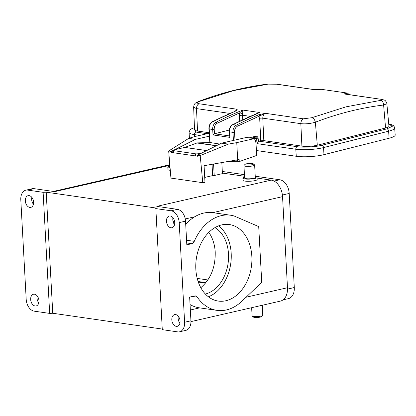 <?xml version="1.0" encoding="UTF-8"?>
<svg xmlns="http://www.w3.org/2000/svg" width="416" height="416" viewBox="0 0 416 416"><rect width="100%" height="100%" fill="white"/><g stroke="black" fill="none" stroke-linecap="round" stroke-linejoin="round"><path stroke-width="0.62" d="M197.579 155.974A2.184 0.406 176.9 0 1 195.65 155.953L195.536 153.811A2.184 0.406 -3.1 0 0 198.619 153.665L198.671 154.591M206.716 150.571L184.787 147.404A1.092 0.785 -81.8 0 1 184.709 147.425L173.394 150.025A2.184 0.406 -3.1 0 0 172.713 150.358A2.184 0.406 -3.1 0 0 173.316 150.602L173.43 152.745A2.184 0.406 176.9 0 1 172.832 152.5L172.713 150.358M202.145 152.854L198.619 153.665M195.536 153.811L173.316 150.602M200.21 155.563L228.337 144.118L236.761 142.636L237.692 159.78L204.079 165.698L204.979 182.307L202.774 182.697L200.21 155.563L197.512 155.173L197.605 156.234L171.475 152.464L171.382 151.398L168.683 151.008L188.698 138.393L195.452 139.37L174.772 149.708M209.83 142.558L197.532 142.886A3.276 2.356 98.2 0 0 196.95 142.995L216.284 145.787M210.179 142.548L219.736 144.066M184.787 147.404L196.95 142.995M255.991 113.901L259.62 112.497A504.52 362.991 98.2 0 0 232.955 124.597L236.408 125.096A504.52 362.991 -81.8 0 1 259.017 114.655L265.33 113.318L303.389 118.815L311.782 117.718L346.024 106.834L380.635 100.37C383.063 100.022 383.162 99.658 380.936 99.278L344.573 93.954A4.368 3.141 98.2 0 0 344.001 93.948L346.325 93.174A504.52 362.991 -81.8 0 1 347.417 93.08L321.438 89.331L313.524 89.544L276.583 84.214L268.117 84.126L233.584 90.605L199.259 101.473C196.882 102.523 196.81 103.282 199.035 103.75L237.099 109.247C237.401 109.73 236.798 110.391 235.29 111.228L212.399 121.716A1.092 0.676 63.1 0 1 212.68 121.675L216.138 122.169A504.52 362.991 -81.8 0 1 242.804 110.068L242.663 113.578A4.368 3.141 98.2 0 0 242.507 115.242L250.214 116.355M229.242 130.062L214.505 133.775L214.209 129.366C214.183 126.537 215.145 124.514 217.1 123.292L239.658 112.871L242.804 110.068L259.62 112.497L232.669 124.639C230.282 126.1 229.122 128.471 229.185 131.758L232.939 132.382A6.552 4.716 -81.8 0 1 236.408 125.096A1.092 0.676 -116.9 0 1 237.37 126.22L265.33 113.318C263.682 114.208 262.834 115.825 262.782 118.17L300.841 123.661C305.412 124.155 310.253 123.672 315.354 122.216C337.865 113.573 360.615 107.838 383.614 105.019L386.854 103.73C387.358 104.031 385.518 100.09 384.467 100.147L381.503 99.289M235.196 111.186L237.099 109.247L236.148 110.526M199.259 101.473L198.286 101.577C196.877 102.565 194.09 102.461 193.648 107.224L196.487 108.602L229.944 113.428M313.997 89.549L313.524 89.544A4.368 3.141 -81.8 0 1 314.038 89.549M347.417 93.08L349.32 94.64M259.017 114.655L259.927 115.799L259.693 118.295L260.749 140.806L259.173 141.201A2.184 1.57 98.2 0 0 258.398 141.684L258.211 138.835C257.941 136.926 257.078 136.053 255.627 136.23L249.153 137.857M242.72 119.74L242.507 115.242L239.424 115.367L239.658 112.871L242.663 113.578M193.648 107.229L194.542 129.776A10.92 2.153 -3.8 0 0 197.543 131.05L209.175 132.73M260.749 140.806L263.832 140.624L301.896 146.115A10.92 2.153 -3.8 0 0 317.304 145.21L385.564 128.014A10.92 2.153 -3.8 0 0 388.95 126.194L386.854 103.73M229.185 131.758L229.85 137.363L213.034 134.935L214.505 133.775L229.466 135.933M388.747 124.004L391.487 124.665L393.406 125.627L394.576 127.187L395.2 134.992A19.661 3.874 176.2 0 1 389.1 138.247L323.996 154.648A19.661 3.874 176.2 0 1 296.265 156.281L256.412 150.53M296.265 156.281L295.797 149.23L256.984 143.629L258.398 141.684M190.055 304.559A48.053 34.575 -81.8 0 0 199.326 307.824L216.97 310.367A48.053 34.575 98.2 0 1 197.283 297.138A4.368 3.141 -81.8 0 0 195.494 295.937A4.368 3.141 -81.8 0 0 194.636 295.974L189.649 297.118L190.934 320.798A10.92 7.306 -102.9 0 1 185.869 330.361L179.54 331.812A10.92 7.306 -102.9 0 1 177.679 331.88L162.287 329.659L155.813 208L46.202 192.176L52.759 313.258L49.676 313.404L34.284 311.184A10.92 7.306 77.1 0 1 26.198 299.385L20.8 199.732A10.92 7.306 -102.9 0 1 25.865 190.169A10.92 7.306 -102.9 0 1 27.726 190.102L34.055 188.651A10.92 7.306 -102.9 0 0 32.193 188.718L25.865 190.169M162.256 329.061L52.759 313.258M37.175 295.916A6.006 4.02 -102.9 0 0 37.003 298.048A6.006 4.02 -102.9 0 0 38.756 302.822M49.676 313.404L43.118 192.322L27.726 190.102M30.675 299.499A6.006 4.02 77.1 0 1 33.457 294.242A6.006 4.02 77.1 0 1 38.932 300.69A6.006 4.02 77.1 0 1 36.145 305.947A6.006 4.02 77.1 0 1 30.675 299.499M25.334 200.918A6.006 4.02 77.1 0 1 28.122 195.66A6.006 4.02 77.1 0 1 33.592 202.108A6.006 4.02 77.1 0 1 30.805 207.371A6.006 4.02 77.1 0 1 25.334 200.918M179.54 331.812A10.92 7.306 -102.9 0 0 184.605 322.249L179.208 222.596A10.92 7.306 -102.9 0 0 171.122 210.798L155.73 208.577M166.473 221.291A6.006 4.02 77.1 0 1 169.26 216.034A6.006 4.02 77.1 0 1 174.73 222.482A6.006 4.02 77.1 0 1 171.948 227.744A6.006 4.02 77.1 0 1 166.473 221.291M171.813 319.873A6.006 4.02 77.1 0 1 174.6 314.61A6.006 4.02 77.1 0 1 180.071 321.064A6.006 4.02 77.1 0 1 177.284 326.321A6.006 4.02 77.1 0 1 171.813 319.873M179.899 323.196A6.006 4.02 77.1 0 1 178.142 318.422A6.006 4.02 77.1 0 1 178.313 316.29M190.954 321.62L280.394 301.106A15.288 10.234 -102.9 0 0 287.487 287.721L282.552 196.643A15.288 10.234 -102.9 0 0 271.232 180.123L156.806 206.367L177.45 209.347L171.122 210.798M31.834 197.335A6.006 4.02 -102.9 0 0 31.663 199.467A6.006 4.02 -102.9 0 0 33.42 204.24M43.118 192.322L46.202 192.176M170.108 168.168A7.098 1.321 176.9 0 1 169.754 168.121A7.098 1.321 176.9 0 1 167.809 167.326L167.924 169.468A7.098 1.321 -3.1 0 0 169.874 170.264A7.098 1.321 -3.1 0 0 170.284 170.316M242.882 178.162L243.001 180.305A7.098 1.321 -3.1 0 0 244.946 181.1A7.098 1.321 -3.1 0 0 252.746 181.007A7.098 1.321 -3.1 0 0 257.176 179.54L257.062 177.393A7.098 1.321 176.9 0 1 252.632 178.864A7.098 1.321 176.9 0 1 244.832 178.958A7.098 1.321 176.9 0 1 242.882 178.162A7.098 1.321 176.9 0 1 244.582 177.2M34.055 188.651L54.704 191.63L169.458 165.433M222.404 173.087L244.53 176.27M257.098 178.084L271.232 180.123M221.832 162.573L222.43 173.638L214.204 175.526L213.58 164.024M212.051 164.294L212.664 175.599L214.204 175.526M212.664 175.599L204.714 177.424M202.774 182.697L170.934 178.1L168.683 151.008M172.978 217.708A6.006 4.02 -102.9 0 0 172.801 219.84A6.006 4.02 -102.9 0 0 174.559 224.614M216.97 310.367A48.053 34.575 98.2 0 0 241.862 301.241L261.737 282.318L258.716 226.6L234.114 215.987A48.053 34.575 98.2 0 0 230.698 215.244A48.053 34.575 98.2 0 0 194.262 241.348A4.368 3.141 -81.8 0 1 191.807 243.682L186.82 244.826L185.536 221.146A10.92 7.306 -102.9 0 0 177.45 209.347M195.832 269.23A38.662 27.815 -81.8 0 1 229.356 224.541A38.662 27.815 -81.8 0 1 251.841 256.386A38.662 27.815 -81.8 0 1 218.312 301.075A38.662 27.815 -81.8 0 1 195.832 269.23M185.266 218.956L194.714 216.788C200.512 213.262 206.518 211.884 212.737 212.654A48.053 34.575 -81.8 0 1 213.06 212.696L230.698 215.244M169.13 165.386A15.288 10.234 -102.9 0 0 166.525 165.485L53.362 191.438M255.268 176.623A7.098 1.321 176.9 0 1 257.062 177.393M194.714 216.788A48.053 34.575 98.2 0 0 185.713 224.364M208.39 296.79A38.662 27.815 98.2 0 0 231.192 253.406A38.662 27.815 98.2 0 0 218.634 225.841M283.072 299.858L288.418 298.631A12.667 8.476 -102.9 0 0 294.294 287.539L289.198 193.456A12.667 8.476 -102.9 0 0 279.817 179.769L255.247 176.223M197.21 278.413L207.891 279.958M251.649 307.7L252.091 315.869A5.351 0.993 -3.1 0 0 252.2 316.051A5.351 0.993 -3.1 0 0 253.557 316.467A5.351 0.993 -3.1 0 0 258.96 316.451A5.351 0.993 -3.1 0 0 262.694 315.479A5.351 0.993 -3.1 0 0 262.777 315.286L262.236 305.271M243.958 165.641L244.629 178.069A5.351 0.993 -3.1 0 0 246.095 178.667A5.351 0.993 -3.1 0 0 251.976 178.599A5.351 0.993 -3.1 0 0 255.315 177.492L254.644 165.058A5.351 0.993 176.9 0 1 251.306 166.166A5.351 0.993 176.9 0 1 245.424 166.239A5.351 0.993 176.9 0 1 243.958 165.641A5.351 0.993 176.9 0 1 244.041 165.443L245.055 164.351A4.259 0.79 176.9 0 1 248.03 163.582A4.259 0.79 176.9 0 1 252.325 163.571A4.259 0.79 176.9 0 1 253.412 163.904A4.259 0.79 176.9 0 1 251.207 164.876A4.259 0.79 176.9 0 1 246.158 164.986A4.259 0.79 176.9 0 1 245.055 164.351M244.447 174.668L222.316 171.47M167.809 167.326A7.098 1.321 176.9 0 1 169.504 166.364M169.01 155.007A5.351 0.993 176.9 0 1 168.88 154.804L169.551 167.232A5.351 0.993 -3.1 0 0 170.061 167.617M205.364 294.039A34.949 25.147 98.2 0 0 228.504 254.02A34.949 25.147 98.2 0 0 214.947 227.625M198.115 281.507L205.925 282.636M252.2 316.051L253.323 317.023A4.259 0.79 -3.1 0 0 254.41 317.356A4.259 0.79 -3.1 0 0 258.705 317.346A4.259 0.79 -3.1 0 0 261.68 316.571L262.694 315.479M253.412 163.904L254.535 164.876A5.351 0.993 176.9 0 1 254.644 165.058M198.307 282.069L205.535 283.109M200.808 287.706C210.678 279.178 215.478 267.311 215.218 252.101C214.739 244.364 212.602 237.796 208.811 232.393M172.734 150.727L171.382 151.398M188.698 138.393L194.719 136.562L209.212 133.24M197.512 155.173L221.582 143.14L228.337 144.118M221.582 143.14L246.366 137.457L254.322 138.606A10.483 7.545 -81.8 0 1 256.074 144.279L256.625 154.45A1.092 0.785 -81.8 0 1 255.97 155.683L239.247 161.59L239.132 159.448L237.692 159.78M172.812 152.157L171.475 152.464M195.452 139.37L209.404 136.172M236.761 142.636L254.322 138.606M239.247 161.59L237.526 161.34A2.184 0.406 -3.1 0 0 236.231 161.288L227.828 161.517M206.664 150.597L184.709 147.425M197.532 142.886L216.59 145.636M235.29 111.228A504.52 362.991 98.2 0 0 212.68 121.675A6.552 4.716 98.2 0 0 209.217 128.955L212.67 129.454A6.552 4.716 -81.8 0 1 216.138 122.169A1.092 0.676 -116.9 0 1 217.1 123.292M229.85 137.363L229.486 131.882A6.552 4.716 98.2 0 1 232.955 124.597A1.092 0.676 -116.9 0 0 232.669 124.639M199.035 103.75C197.392 104.64 196.544 106.252 196.487 108.602L197.543 131.05M268.117 84.126L267.566 84.126M276.593 84.214L267.571 84.12C244.306 87.001 221.213 92.815 198.281 101.572M346.325 93.174L346.788 94.276M380.936 99.278L344.001 93.948M380.635 100.365C382.413 100.87 383.406 102.424 383.614 105.019L385.564 128.014M311.782 117.718C313.607 118.206 314.798 119.709 315.359 122.216L317.304 145.21M303.389 118.815C301.751 119.704 300.903 121.316 300.841 123.666L301.896 146.115M239.424 115.367L239.694 121.17M210.127 142.678L209.217 128.955L208.915 128.83C208.853 125.544 210.012 123.172 212.399 121.716M213.034 134.935L212.67 129.454L214.209 129.366M259.693 118.295A2.184 0.39 -2.7 0 1 262.782 118.17L263.832 140.624M234.998 140.067L234.478 132.288C234.452 129.459 235.414 127.436 237.37 126.22M233.475 140.416L232.939 132.382L234.478 132.288M207.21 133.702L195.884 132.064L194.464 127.738M388.757 124.114L392.35 126.287L386.984 128.846L321.885 145.246C316.17 146.9 302.614 147.696 297.232 146.697L259.173 141.201M254.946 137.186A1.092 0.728 -104.1 0 0 255.143 137.181A1.092 0.728 -104.1 0 0 255.627 136.23M258.211 138.835L251.29 138.148M255.221 137.15A2.184 1.57 -81.8 0 1 255.403 137.16A2.184 1.57 -81.8 0 1 256.667 138.928L256.984 143.629M194.459 127.629L191.89 128.612L190.055 129.854L189.051 132.324A19.661 3.874 -3.8 0 0 194.444 134.602A2.184 1.57 -81.8 0 1 195.884 132.064M194.579 136.609L194.444 134.602L199.872 135.382M394.732 127.941A19.661 3.874 176.2 0 1 388.627 131.196L389.1 138.247M321.885 145.246A2.184 1.456 -104.1 0 1 323.528 147.597A19.661 3.874 -3.8 0 1 295.797 149.23A2.184 1.57 -81.8 0 1 297.232 146.697M323.996 154.648L323.528 147.597L388.627 131.196A2.184 1.456 -104.1 0 0 386.984 128.846M190.934 320.798L184.605 322.249M287.487 287.721L246.09 297.216M199.644 307.866L190.351 309.998M179.208 222.596L185.536 221.146M197.283 297.138L192.54 296.452M282.552 196.643L212.737 212.654M173.118 221.738L174.606 221.4M186.571 240.24L194.262 241.348M186.716 242.949L191.807 243.682M287.518 289.094L294.294 287.539M289.198 193.456L282.407 195.016M274.092 181.085L279.817 179.769M236.231 161.288L236.168 160.046M237.442 159.822L237.526 161.34M235.035 111.259L236.137 110.521M277.155 84.224L314.044 89.549M251.243 138.159L255.403 137.16M189.051 132.324L189.436 138.169M209.836 142.636L208.915 128.83"/></g></svg>
